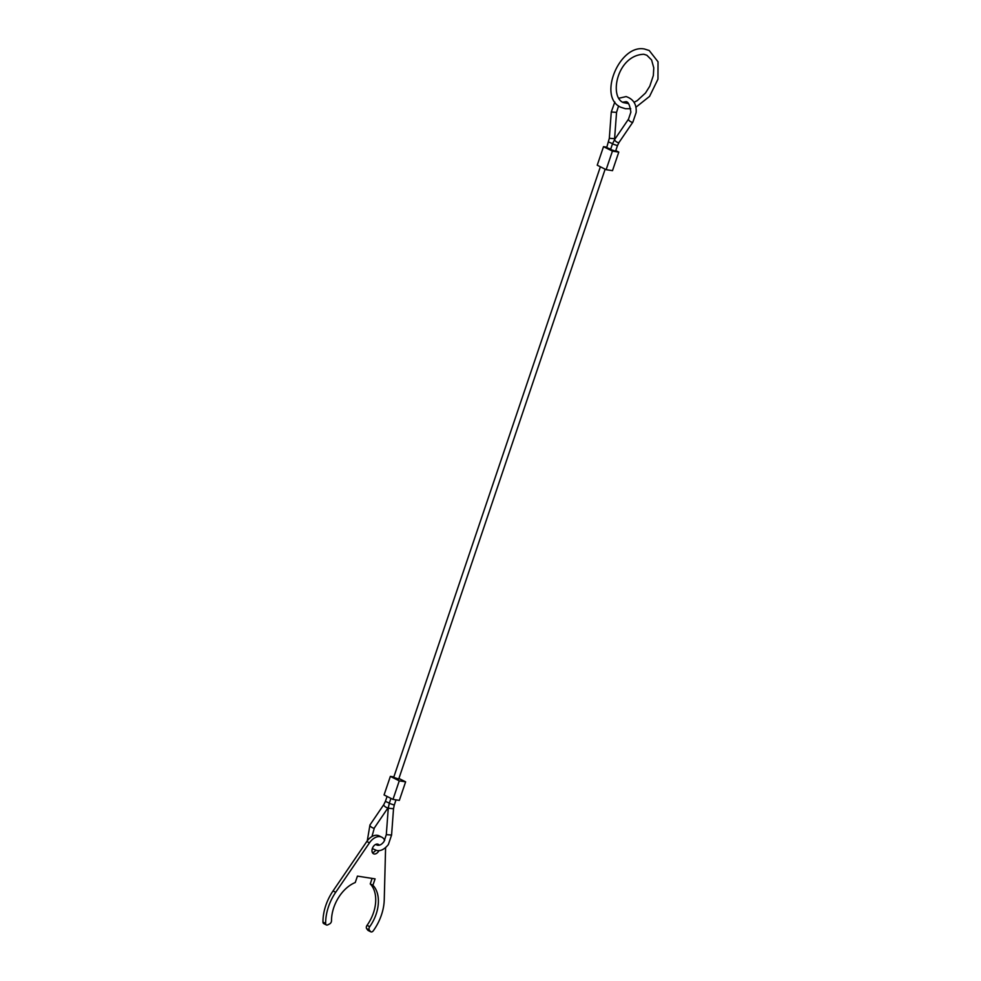 <?xml version="1.0" encoding="UTF-8"?>
<svg xmlns="http://www.w3.org/2000/svg" width="981" height="981" viewBox="0 0 981 981"><rect width="100%" height="100%" fill="white"/><g stroke="black" fill="none" stroke-linecap="round" stroke-linejoin="round"><path stroke-width="1.47" d="M605.154 169.173L398.715 779.061L393.7 777.369L600.372 166.782M612.463 143.925L610.574 149.492L615.577 151.184L617.466 145.642L612.463 143.925L614.682 139.449A2.649 0.969 34.2 0 0 615.099 140.663A2.649 0.969 34.2 0 0 618.263 142.613A2.649 0.969 34.2 0 0 619.048 142.429L617.466 145.642M614.498 139.731L614.596 138.689L609.324 138.296L606.712 147.567L610.66 149.235M606.135 169.676L612.5 170.657L618.778 152.104L612.426 151.111L606.135 169.676L597.233 165.213L603.511 146.66L612.426 151.111M615.774 150.596L618.778 152.104M603.511 146.66L606.847 147.175M392.989 799.405L399.341 800.386L405.619 781.832L399.267 780.851L392.989 799.405L384.074 794.941L390.364 776.388L393.859 776.927M390.364 776.388L399.267 780.851M398.911 778.473L405.619 781.832M372.106 878.4L370.242 883.93L372.915 885.267L375.085 878.866L357.427 876.119L355.257 882.532A31.735 20.859 -63.4 0 0 331.504 920.754A2.649 1.741 -63.4 0 1 329.702 923.857L327.752 924.862A2.649 1.741 -63.4 0 1 326.759 925.058A2.649 1.741 -63.4 0 1 326.415 924.948A2.649 1.741 -63.4 0 1 325.643 923.415A39.669 26.07 -63.4 0 1 335.71 892.281L333.037 890.944A39.669 26.07 116.6 0 0 322.97 922.079A2.649 1.741 116.6 0 0 323.742 923.612A2.649 1.741 116.6 0 0 324.086 923.722M335.71 892.281L369.469 842.838A13.219 8.694 -63.4 0 1 380.076 836.658A13.219 8.694 -63.4 0 1 381.805 837.21A13.219 8.694 -63.4 0 1 384.724 840.349M381.805 837.21L379.132 835.873A13.219 8.694 116.6 0 0 377.403 835.322A13.219 8.694 116.6 0 0 366.796 841.49L333.037 890.944M385.594 847.694L384.245 899.81A39.669 26.07 -63.4 0 1 373.283 930.797A2.649 1.741 -63.4 0 1 371.223 931.95A2.649 1.741 -63.4 0 1 370.867 931.84A2.649 1.741 -63.4 0 1 370.45 931.484L367.777 930.147A2.649 1.741 116.6 0 0 368.194 930.503A2.649 1.741 116.6 0 0 368.549 930.613M379.022 850.552A5.285 3.483 -63.4 0 1 374.215 853.985A5.285 3.483 -63.4 0 1 373.516 853.764A5.285 3.483 -63.4 0 1 372.547 847.976A5.285 3.483 -63.4 0 1 377.562 844.089A5.285 3.483 -63.4 0 1 378.249 844.31A5.285 3.483 -63.4 0 1 379.218 845.193M372.412 852.636A5.285 3.483 116.6 0 0 375.723 850.257M377.035 845.132A5.285 3.483 116.6 0 0 376.692 844.101M372.915 885.267A31.735 20.859 -63.4 0 1 369.714 926.677L367.041 925.341A2.649 1.741 116.6 0 0 366.661 928.664L367.777 930.147M370.242 883.93A31.735 20.859 -63.4 0 1 367.041 925.341M370.45 931.484L369.334 930A2.649 1.741 -63.4 0 1 369.714 926.677M372.314 848.626L376.716 850.466C380.53 851.336 384.405 849.387 388.341 844.604L391.578 835.052L386.306 834.659L383.963 841.624C381.842 844.408 379.696 845.61 377.526 845.23L375.588 844.469M388.182 807.584L374.337 827.939A2.649 0.969 -145.8 0 1 373.553 828.111A2.649 0.969 -145.8 0 1 370.377 826.174A2.649 0.969 -145.8 0 1 369.96 824.96L383.804 804.616A2.649 0.969 -145.8 0 0 384.221 805.83A2.649 0.969 -145.8 0 0 387.385 807.768A2.649 0.969 -145.8 0 0 388.182 807.584L388.353 807.314M389.126 808.283L388.255 808.356L389.261 803.353L394.276 805.045L393.528 808.749L389.126 808.283M614.817 102.012L611.273 111.993L616.546 112.386L614.596 138.689M622.567 102.196L625.326 101.803C627.889 100.945 629.728 104.391 630.869 112.141L628.527 119.106A2.649 0.969 34.2 0 0 628.944 120.32A2.649 0.969 34.2 0 0 632.107 122.257A2.649 0.969 34.2 0 0 632.892 122.085L636.142 112.533C636.779 104.415 633.444 99.106 626.136 96.579L618.704 98.284M608.588 142L612.561 143.667M389.347 803.096L385.386 801.403L383.804 804.616M369.334 930L366.661 928.664M369.469 842.838L366.796 841.49M325.643 923.415L322.97 922.079M374.337 827.939L371.958 836.56M393.528 808.749L391.578 835.052M396.017 799.871L394.276 805.045M619.048 142.429L632.892 122.085M614.682 139.449L628.527 119.106M609.324 138.296L611.273 111.993M618.582 105.899L616.546 112.386M387.078 796.449L385.386 801.403M390.941 798.375L389.261 803.353M388.255 808.356L386.306 834.659M367.274 840.84L369.96 824.96M370.867 931.84L368.194 930.503M326.415 924.948L323.742 923.612M635.835 107.285L649.557 96.396L657.969 79.167L658.03 61.791L649.214 50.509L644.627 49.05C619.71 43.667 597.319 97.009 620.801 107.26L625.388 108.707L630.722 108.707M628.453 103.618L623.168 102.527C608.919 96.53 617.208 55.157 643.818 54.274L646.847 55.23L651.592 59.976L653.775 67.873L653.346 75.476L649.79 86.169L645.498 93.011L637.221 100.638L633.996 102.318"/></g></svg>
